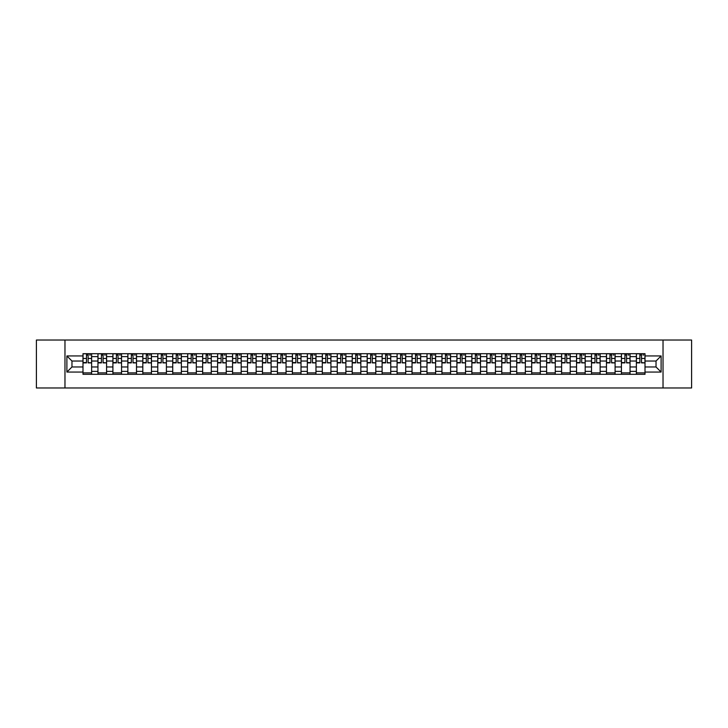 <?xml version="1.0" encoding="UTF-8"?>
<svg xmlns="http://www.w3.org/2000/svg" width="728" height="728" viewBox="0 0 728 728"><rect width="100%" height="100%" fill="white"/><g stroke="black" fill="none" stroke-linecap="round" stroke-linejoin="round"><path stroke-width="1.09" d="M663.026 387.969L691.6 387.969L691.6 340.031L36.4 340.031L36.4 387.969L663.026 387.969L663.026 340.031M97.952 374.31L97.952 356.62L91.619 356.62L91.619 374.31M91.619 356.62L91.619 353.69M97.952 356.62L97.952 353.69M106.579 353.69L106.579 374.31M112.904 374.31L112.904 353.69M121.54 353.69L121.54 374.31M127.864 374.31L127.864 353.69M136.491 353.69L136.491 374.31M142.815 374.31L142.815 353.69M151.451 353.69L151.451 374.31M157.776 374.31L157.776 353.69M166.403 353.69L166.403 374.31M172.736 374.31L172.736 353.69M181.363 353.69L181.363 374.31M187.688 374.31L187.688 353.69M196.314 353.69L196.314 374.31M202.648 374.31L202.648 353.69M211.275 353.69L211.275 374.31M217.599 374.31L217.599 353.69M226.226 353.69L226.226 374.31M232.56 374.31L232.56 353.69M241.186 353.69L241.186 374.31M247.511 374.31L247.511 353.69M256.138 353.69L256.138 374.31M262.471 374.31L262.471 353.69M271.098 353.69L271.098 374.31M277.423 374.31L277.423 353.69M286.059 353.69L286.059 374.31M292.383 374.31L292.383 353.69M301.01 353.69L301.01 374.31M307.334 374.31L307.334 353.69M315.97 353.69L315.97 374.31M322.295 374.31L322.295 353.69M330.921 353.69L330.921 374.31M337.255 374.31L337.255 353.69M345.882 353.69L345.882 374.31M352.206 374.31L352.206 353.69M360.833 353.69L360.833 374.31M367.167 374.31L367.167 353.69M375.794 353.69L375.794 374.31M382.118 374.31L382.118 353.69M390.745 353.69L390.745 374.31M397.079 374.31L397.079 353.69M405.705 353.69L405.705 374.31M412.03 374.31L412.03 353.69M420.666 353.69L420.666 374.31M426.99 374.31L426.99 353.69M435.617 353.69L435.617 374.31M441.942 374.31L441.942 353.69M450.577 353.69L450.577 374.31M456.902 374.31L456.902 353.69M465.529 353.69L465.529 374.31M471.862 374.31L471.862 353.69M480.489 353.69L480.489 374.31M486.814 374.31L486.814 353.69M495.44 353.69L495.44 374.31M501.774 374.31L501.774 353.69M510.401 353.69L510.401 374.31M516.725 374.31L516.725 353.69M525.352 353.69L525.352 374.31M531.686 374.31L531.686 353.69M540.312 353.69L540.312 374.31M546.637 374.31L546.637 353.69M555.264 353.69L555.264 374.31M561.597 374.31L561.597 353.69M570.224 353.69L570.224 374.31M576.549 374.31L576.549 353.69M585.185 353.69L585.185 374.31M591.509 374.31L591.509 353.69M600.136 353.69L600.136 374.31M606.46 374.31L606.46 353.69M615.096 353.69L615.096 374.31M621.421 374.31L621.421 353.69M630.048 353.69L630.048 374.31M636.381 374.31L636.381 353.69M636.381 366.976L630.048 366.976M621.421 366.976L615.096 366.976M606.46 366.976L600.136 366.976M591.509 366.976L585.185 366.976M576.549 366.976L570.224 366.976M561.597 366.976L555.264 366.976M546.637 366.976L540.312 366.976M531.686 366.976L525.352 366.976M516.725 366.976L510.401 366.976M501.774 366.976L495.44 366.976M486.814 366.976L480.489 366.976M471.862 366.976L465.529 366.976M456.902 366.976L450.577 366.976M441.942 366.976L435.617 366.976M426.99 366.976L420.666 366.976M412.03 366.976L405.705 366.976M397.079 366.976L390.745 366.976M382.118 366.976L375.794 366.976M367.167 366.976L360.833 366.976M352.206 366.976L345.882 366.976M337.255 366.976L330.921 366.976M322.295 366.976L315.97 366.976M307.334 366.976L301.01 366.976M292.383 366.976L286.059 366.976M277.423 366.976L271.098 366.976M262.471 366.976L256.138 366.976M247.511 366.976L241.186 366.976M232.56 366.976L226.226 366.976M217.599 366.976L211.275 366.976M202.648 366.976L196.314 366.976M187.688 366.976L181.363 366.976M172.736 366.976L166.403 366.976M157.776 366.976L151.451 366.976M142.815 366.976L136.491 366.976M127.864 366.976L121.54 366.976M112.904 366.976L106.579 366.976M97.952 366.976L91.619 366.976M636.381 361.024L630.048 361.024M621.421 361.024L615.096 361.024M606.46 361.024L600.136 361.024M591.509 361.024L585.185 361.024M576.549 361.024L570.224 361.024M561.597 361.024L555.264 361.024M546.637 361.024L540.312 361.024M531.686 361.024L525.352 361.024M516.725 361.024L510.401 361.024M501.774 361.024L495.44 361.024M486.814 361.024L480.489 361.024M471.862 361.024L465.529 361.024M456.902 361.024L450.577 361.024M441.942 361.024L435.617 361.024M426.99 361.024L420.666 361.024M412.03 361.024L405.705 361.024M397.079 361.024L390.745 361.024M382.118 361.024L375.794 361.024M367.167 361.024L360.833 361.024M352.206 361.024L345.882 361.024M337.255 361.024L330.921 361.024M322.295 361.024L315.97 361.024M307.334 361.024L301.01 361.024M292.383 361.024L286.059 361.024M277.423 361.024L271.098 361.024M262.471 361.024L256.138 361.024M247.511 361.024L241.186 361.024M232.56 361.024L226.226 361.024M217.599 361.024L211.275 361.024M202.648 361.024L196.314 361.024M187.688 361.024L181.363 361.024M172.736 361.024L166.403 361.024M157.776 361.024L151.451 361.024M142.815 361.024L136.491 361.024M127.864 361.024L121.54 361.024M112.904 361.024L106.579 361.024M97.952 361.024L91.619 361.024M71.972 366.976L82.992 366.976L82.992 361.024L71.972 361.024L71.972 366.976L66.885 372.054L66.885 355.947L82.992 355.947L82.992 361.024M645.008 361.024L645.008 366.976L656.028 366.976L656.028 361.024L645.008 361.024L645.008 353.69L82.992 353.69L82.992 355.947M645.008 355.947L661.115 355.947L661.115 372.054L645.008 372.054L645.008 366.976M82.992 366.976L82.992 374.31L645.008 374.31L645.008 372.054M82.992 372.054L66.885 372.054M64.974 387.969L64.974 340.031M91.619 372.873L82.992 372.873M86.496 355.127L88.124 355.127M106.579 372.873L97.952 372.873M101.447 355.127L103.076 355.127M121.54 372.873L112.904 372.873M116.407 355.127L118.036 355.127M136.491 372.873L127.864 372.873M131.358 355.127L132.996 355.127M151.451 372.873L142.815 372.873M146.319 355.127L147.948 355.127M166.403 372.873L157.776 372.873M161.279 355.127L162.908 355.127M181.363 372.873L172.736 372.873M176.231 355.127L177.859 355.127M196.314 372.873L187.688 372.873M191.191 355.127L192.82 355.127M211.275 372.873L202.648 372.873M206.142 355.127L207.771 355.127M226.226 372.873L217.599 372.873M221.103 355.127L222.732 355.127M241.186 372.873L232.56 372.873M236.054 355.127L237.683 355.127M256.138 372.873L247.511 372.873M251.014 355.127L252.643 355.127M271.098 372.873L262.471 372.873M265.966 355.127L267.595 355.127M286.059 372.873L277.423 372.873M280.926 355.127L282.555 355.127M301.01 372.873L292.383 372.873M295.877 355.127L297.515 355.127M315.97 372.873L307.334 372.873M310.838 355.127L312.467 355.127M330.921 372.873L322.295 372.873M325.798 355.127L327.427 355.127M345.882 372.873L337.255 372.873M340.75 355.127L342.378 355.127M360.833 372.873L352.206 372.873M355.71 355.127L357.339 355.127M375.794 372.873L367.167 372.873M370.661 355.127L372.29 355.127M390.745 372.873L382.118 372.873M385.622 355.127L387.251 355.127M405.705 372.873L397.079 372.873M400.573 355.127L402.202 355.127M420.666 372.873L412.03 372.873M415.533 355.127L417.162 355.127M435.617 372.873L426.99 372.873M430.485 355.127L432.123 355.127M450.577 372.873L441.942 372.873M445.445 355.127L447.074 355.127M465.529 372.873L456.902 372.873M460.405 355.127L462.034 355.127M480.489 372.873L471.862 372.873M475.357 355.127L476.986 355.127M495.44 372.873L486.814 372.873M490.317 355.127L491.946 355.127M510.401 372.873L501.774 372.873M505.268 355.127L506.897 355.127M525.352 372.873L516.725 372.873M520.229 355.127L521.858 355.127M540.312 372.873L531.686 372.873M535.18 355.127L536.809 355.127M555.264 372.873L546.637 372.873M550.14 355.127L551.769 355.127M570.224 372.873L561.597 372.873M565.092 355.127L566.721 355.127M585.185 372.873L576.549 372.873M580.052 355.127L581.681 355.127M600.136 372.873L591.509 372.873M595.004 355.127L596.641 355.127M615.096 372.873L606.46 372.873M609.964 355.127L611.593 355.127M630.048 372.873L621.421 372.873M624.924 355.127L626.553 355.127M645.008 372.873L636.381 372.873M639.876 355.127L641.505 355.127M66.885 355.947L71.972 361.024M656.028 366.976L661.115 372.054M656.028 361.024L661.115 355.947M88.124 362.571L91.573 362.899L88.124 362.899L88.124 353.79L91.573 353.79L89.662 353.79M91.573 362.571L91.573 353.79M86.496 355.036L88.124 355.036M89.662 355.036L90.327 355.036M89.517 353.79L83.047 353.79L83.047 362.899L86.496 362.899L86.496 353.79L85.103 353.79M103.076 362.571L106.534 362.899L103.076 362.899L103.076 353.79L106.534 353.79L104.614 353.79M106.534 362.571L106.534 353.79M101.447 355.036L103.076 355.036M104.614 355.036L105.287 355.036M104.468 353.79L97.998 353.79L97.998 362.899L101.447 362.899L101.447 353.79L100.064 353.79M118.036 362.571L121.485 362.899L118.036 362.899L118.036 353.79L121.485 353.79L119.574 353.79M121.485 362.571L121.485 353.79M116.407 355.036L118.036 355.036M119.574 355.036L120.238 355.036M119.428 353.79L112.958 353.79L112.958 362.899L116.407 362.899L116.407 353.79L115.015 353.79M132.996 362.571L136.445 362.899L132.996 362.899L132.996 353.79L136.445 353.79L134.525 353.79M136.445 362.571L136.445 353.79M131.358 355.036L132.996 355.036M134.525 355.036L135.199 355.036M134.38 353.79L127.91 353.79L127.91 362.899L131.358 362.899L131.358 353.79L129.975 353.79M147.948 362.571L151.397 362.899L147.948 362.899L147.948 353.79L151.397 353.79L149.486 353.79M151.397 362.571L151.397 353.79M146.319 355.036L147.948 355.036M149.486 355.036L150.15 355.036M149.34 353.79L142.87 353.79L142.87 362.899L146.319 362.899L146.319 353.79L144.927 353.79M162.908 362.571L166.357 362.899L162.908 362.899L162.908 353.79L166.357 353.79L164.437 353.79M166.357 362.571L166.357 353.79M161.279 355.036L162.908 355.036M164.437 355.036L165.11 355.036M164.291 353.79L157.821 353.79L157.821 362.899L161.279 362.899L161.279 353.79L159.887 353.79M177.859 362.571L181.308 362.899L177.859 362.899L177.859 353.79L181.308 353.79L179.397 353.79M181.308 362.571L181.308 353.79M176.231 355.036L177.859 355.036M179.397 355.036L180.071 355.036M179.252 353.79L172.782 353.79L172.782 362.899L176.231 362.899L176.231 353.79L174.838 353.79M192.82 362.571L196.269 362.899L192.82 362.899L192.82 353.79L196.269 353.79L194.349 353.79M196.269 362.571L196.269 353.79M191.191 355.036L192.82 355.036M194.349 355.036L195.022 355.036M194.212 353.79L187.733 353.79L187.733 362.899L191.191 362.899L191.191 353.79L189.799 353.79M207.771 362.571L211.229 362.899L207.771 362.899L207.771 353.79L211.229 353.79L209.309 353.79M211.229 362.571L211.229 353.79M206.142 355.036L207.771 355.036M209.309 355.036L209.983 355.036M209.163 353.79L202.693 353.79L202.693 362.899L206.142 362.899L206.142 353.79L204.75 353.79M222.732 362.571L226.181 362.899L222.732 362.899L222.732 353.79L226.181 353.79L224.26 353.79M226.181 362.571L226.181 353.79M221.103 355.036L222.732 355.036M224.26 355.036L224.934 355.036M224.124 353.79L217.645 353.79L217.645 362.899L221.103 362.899L221.103 353.79L219.71 353.79M237.683 362.571L241.141 362.899L237.683 362.899L237.683 353.79L241.141 353.79L239.221 353.79M241.141 362.571L241.141 353.79M236.054 355.036L237.683 355.036M239.221 355.036L239.894 355.036M239.075 353.79L232.605 353.79L232.605 362.899L236.054 362.899L236.054 353.79L234.671 353.79M252.643 362.571L256.092 362.899L252.643 362.899L252.643 353.79L256.092 353.79L254.181 353.79M256.092 362.571L256.092 353.79M251.014 355.036L252.643 355.036M254.181 355.036L254.846 355.036M254.036 353.79L247.566 353.79L247.566 362.899L251.014 362.899L251.014 353.79L249.622 353.79M267.595 362.571L271.053 362.899L267.595 362.899L267.595 353.79L271.053 353.79L269.132 353.79M271.053 362.571L271.053 353.79M265.966 355.036L267.595 355.036M269.132 355.036L269.806 355.036M268.987 353.79L262.517 353.79L262.517 362.899L265.966 362.899L265.966 353.79L264.582 353.79M282.555 362.571L286.004 362.899L282.555 362.899L282.555 353.79L286.004 353.79L284.093 353.79M286.004 362.571L286.004 353.79M280.926 355.036L282.555 355.036M284.093 355.036L284.757 355.036M283.947 353.79L277.477 353.79L277.477 362.899L280.926 362.899L280.926 353.79L279.534 353.79M297.515 362.571L300.964 362.899L297.515 362.899L297.515 353.79L300.964 353.79L299.044 353.79M300.964 362.571L300.964 353.79M295.877 355.036L297.515 355.036M299.044 355.036L299.718 355.036M298.899 353.79L292.429 353.79L292.429 362.899L295.877 362.899L295.877 353.79L294.494 353.79M312.467 362.571L315.916 362.899L312.467 362.899L312.467 353.79L315.916 353.79L314.005 353.79M315.916 362.571L315.916 353.79M310.838 355.036L312.467 355.036M314.005 355.036L314.669 355.036M313.859 353.79L307.389 353.79L307.389 362.899L310.838 362.899L310.838 353.79L309.446 353.79M327.427 362.571L330.876 362.899L327.427 362.899L327.427 353.79L330.876 353.79L328.956 353.79M330.876 362.571L330.876 353.79M325.798 355.036L327.427 355.036M328.956 355.036L329.629 355.036M328.81 353.79L322.34 353.79L322.34 362.899L325.798 362.899L325.798 353.79L324.406 353.79M342.378 362.571L345.836 362.899L342.378 362.899L342.378 353.79L345.836 353.79L343.916 353.79M345.836 362.571L345.836 353.79M340.75 355.036L342.378 355.036M343.916 355.036L344.59 355.036M343.771 353.79L337.301 353.79L337.301 362.899L340.75 362.899L340.75 353.79L339.357 353.79M357.339 362.571L360.788 362.899L357.339 362.899L357.339 353.79L360.788 353.79L358.868 353.79M360.788 362.571L360.788 353.79M355.71 355.036L357.339 355.036M358.868 355.036L359.541 355.036M358.731 353.79L352.252 353.79L352.252 362.899L355.71 362.899L355.71 353.79L354.318 353.79M372.29 362.571L375.748 362.899L372.29 362.899L372.29 353.79L375.748 353.79L373.828 353.79M375.748 362.571L375.748 353.79M370.661 355.036L372.29 355.036M373.828 355.036L374.501 355.036M373.682 353.79L367.212 353.79L367.212 362.899L370.661 362.899L370.661 353.79L369.269 353.79M387.251 362.571L390.699 362.899L387.251 362.899L387.251 353.79L390.699 353.79L388.779 353.79M390.699 362.571L390.699 353.79M385.622 355.036L387.251 355.036M388.779 355.036L389.453 355.036M388.643 353.79L382.164 353.79L382.164 362.899L385.622 362.899L385.622 353.79L384.229 353.79M402.202 362.571L405.66 362.899L402.202 362.899L402.202 353.79L405.66 353.79L403.74 353.79M405.66 362.571L405.66 353.79M400.573 355.036L402.202 355.036M403.74 355.036L404.413 355.036M403.594 353.79L397.124 353.79L397.124 362.899L400.573 362.899L400.573 353.79L399.19 353.79M417.162 362.571L420.611 362.899L417.162 362.899L417.162 353.79L420.611 353.79L418.7 353.79M420.611 362.571L420.611 353.79M415.533 355.036L417.162 355.036M418.7 355.036L419.364 355.036M418.555 353.79L412.084 353.79L412.084 362.899L415.533 362.899L415.533 353.79L414.141 353.79M432.123 362.571L435.572 362.899L432.123 362.899L432.123 353.79L435.572 353.79L433.651 353.79M435.572 362.571L435.572 353.79M430.485 355.036L432.123 355.036M433.651 355.036L434.325 355.036M433.506 353.79L427.036 353.79L427.036 362.899L430.485 362.899L430.485 353.79L429.101 353.79M447.074 362.571L450.523 362.899L447.074 362.899L447.074 353.79L450.523 353.79L448.612 353.79M450.523 362.571L450.523 353.79M445.445 355.036L447.074 355.036M448.612 355.036L449.276 355.036M448.466 353.79L441.996 353.79L441.996 362.899L445.445 362.899L445.445 353.79L444.053 353.79M462.034 362.571L465.483 362.899L462.034 362.899L462.034 353.79L465.483 353.79L463.563 353.79M465.483 362.571L465.483 353.79M460.405 355.036L462.034 355.036M463.563 355.036L464.236 355.036M463.418 353.79L456.947 353.79L456.947 362.899L460.405 362.899L460.405 353.79L459.013 353.79M476.986 362.571L480.435 362.899L476.986 362.899L476.986 353.79L480.435 353.79L478.524 353.79M480.435 362.571L480.435 353.79M475.357 355.036L476.986 355.036M478.524 355.036L479.188 355.036M478.378 353.79L471.908 353.79L471.908 362.899L475.357 362.899L475.357 353.79L473.964 353.79M491.946 362.571L495.395 362.899L491.946 362.899L491.946 353.79L495.395 353.79L493.475 353.79M495.395 362.571L495.395 353.79M490.317 355.036L491.946 355.036M493.475 355.036L494.148 355.036M493.329 353.79L486.859 353.79L486.859 362.899L490.317 362.899L490.317 353.79L488.925 353.79M506.897 362.571L510.355 362.899L506.897 362.899L506.897 353.79L510.355 353.79L508.435 353.79M510.355 362.571L510.355 353.79M505.268 355.036L506.897 355.036M508.435 355.036L509.109 355.036M508.29 353.79L501.82 353.79L501.82 362.899L505.268 362.899L505.268 353.79L503.876 353.79M521.858 362.571L525.307 362.899L521.858 362.899L521.858 353.79L525.307 353.79L523.386 353.79M525.307 362.571L525.307 353.79M520.229 355.036L521.858 355.036M523.386 355.036L524.06 355.036M523.25 353.79L516.771 353.79L516.771 362.899L520.229 362.899L520.229 353.79L518.837 353.79M536.809 362.571L540.267 362.899L536.809 362.899L536.809 353.79L540.267 353.79L538.347 353.79M540.267 362.571L540.267 353.79M535.18 355.036L536.809 355.036M538.347 355.036L539.02 355.036M538.201 353.79L531.731 353.79L531.731 362.899L535.18 362.899L535.18 353.79L533.788 353.79M551.769 362.571L555.218 362.899L551.769 362.899L551.769 353.79L555.218 353.79L553.298 353.79M555.218 362.571L555.218 353.79M550.14 355.036L551.769 355.036M553.298 355.036L553.972 355.036M553.162 353.79L546.692 353.79L546.692 362.899L550.14 362.899L550.14 353.79L548.748 353.79M566.721 362.571L570.179 362.899L566.721 362.899L566.721 353.79L570.179 353.79L568.259 353.79M570.179 362.571L570.179 353.79M565.092 355.036L566.721 355.036M568.259 355.036L568.932 355.036M568.113 353.79L561.643 353.79L561.643 362.899L565.092 362.899L565.092 353.79L563.709 353.79M581.681 362.571L585.13 362.899L581.681 362.899L581.681 353.79L585.13 353.79L583.219 353.79M585.13 362.571L585.13 353.79M580.052 355.036L581.681 355.036M583.219 355.036L583.883 355.036M583.073 353.79L576.603 353.79L576.603 362.899L580.052 362.899L580.052 353.79L578.66 353.79M596.641 362.571L600.09 362.899L596.641 362.899L596.641 353.79L600.09 353.79L598.17 353.79M600.09 362.571L600.09 353.79M595.004 355.036L596.641 355.036M598.17 355.036L598.844 355.036M598.025 353.79L591.555 353.79L591.555 362.899L595.004 362.899L595.004 353.79L593.62 353.79M611.593 362.571L615.042 362.899L611.593 362.899L611.593 353.79L615.042 353.79L613.131 353.79M615.042 362.571L615.042 353.79M609.964 355.036L611.593 355.036M613.131 355.036L613.795 355.036M612.985 353.79L606.515 353.79L606.515 362.899L609.964 362.899L609.964 353.79L608.572 353.79M626.553 362.571L630.002 362.899L626.553 362.899L626.553 353.79L630.002 353.79L628.082 353.79M630.002 362.571L630.002 353.79M624.924 355.036L626.553 355.036M628.082 355.036L628.755 355.036M627.936 353.79L621.466 353.79L621.466 362.899L624.924 362.899L624.924 353.79L623.532 353.79M641.505 362.571L644.953 362.899L641.505 362.899L641.505 353.79L644.953 353.79L643.042 353.79M644.953 362.571L644.953 353.79M639.876 355.036L641.505 355.036M643.042 355.036L643.707 355.036M642.897 353.79L636.427 353.79L636.427 362.899L639.876 362.899L639.876 353.79L638.483 353.79M621.421 356.62L615.096 356.62M606.46 356.62L600.136 356.62M591.509 356.62L585.185 356.62M576.549 356.62L570.224 356.62M561.597 356.62L555.264 356.62M546.637 356.62L540.312 356.62M531.686 356.62L525.352 356.62M516.725 356.62L510.401 356.62M501.774 356.62L495.44 356.62M486.814 356.62L480.489 356.62M471.862 356.62L465.529 356.62M456.902 356.62L450.577 356.62M441.942 356.62L435.617 356.62M426.99 356.62L420.666 356.62M412.03 356.62L405.705 356.62M397.079 356.62L390.745 356.62M382.118 356.62L375.794 356.62M367.167 356.62L360.833 356.62M352.206 356.62L345.882 356.62M337.255 356.62L330.921 356.62M322.295 356.62L315.97 356.62M307.334 356.62L301.01 356.62M292.383 356.62L286.059 356.62M277.423 356.62L271.098 356.62M262.471 356.62L256.138 356.62M247.511 356.62L241.186 356.62M232.56 356.62L226.226 356.62M217.599 356.62L211.275 356.62M202.648 356.62L196.314 356.62M187.688 356.62L181.363 356.62M172.736 356.62L166.403 356.62M157.776 356.62L151.451 356.62M142.815 356.62L136.491 356.62M127.864 356.62L121.54 356.62M112.904 356.62L106.579 356.62M636.381 356.62L630.048 356.62M621.421 371.38L615.096 371.38M606.46 371.38L600.136 371.38M591.509 371.38L585.185 371.38M576.549 371.38L570.224 371.38M561.597 371.38L555.264 371.38M546.637 371.38L540.312 371.38M531.686 371.38L525.352 371.38M516.725 371.38L510.401 371.38M501.774 371.38L495.44 371.38M486.814 371.38L480.489 371.38M471.862 371.38L465.529 371.38M456.902 371.38L450.577 371.38M441.942 371.38L435.617 371.38M426.99 371.38L420.666 371.38M412.03 371.38L405.705 371.38M397.079 371.38L390.745 371.38M382.118 371.38L375.794 371.38M367.167 371.38L360.833 371.38M352.206 371.38L345.882 371.38M337.255 371.38L330.921 371.38M322.295 371.38L315.97 371.38M307.334 371.38L301.01 371.38M292.383 371.38L286.059 371.38M277.423 371.38L271.098 371.38M262.471 371.38L256.138 371.38M247.511 371.38L241.186 371.38M232.56 371.38L226.226 371.38M217.599 371.38L211.275 371.38M202.648 371.38L196.314 371.38M187.688 371.38L181.363 371.38M172.736 371.38L166.403 371.38M157.776 371.38L151.451 371.38M142.815 371.38L136.491 371.38M127.864 371.38L121.54 371.38M112.904 371.38L106.579 371.38M97.952 371.38L91.619 371.38M636.381 371.38L630.048 371.38M88.124 358.449L91.573 358.449M83.047 362.571L86.496 362.571M83.047 358.449L86.496 358.449M103.076 358.449L106.534 358.449M97.998 362.571L101.447 362.571M97.998 358.449L101.447 358.449M118.036 358.449L121.485 358.449M112.958 362.571L116.407 362.571M112.958 358.449L116.407 358.449M132.996 358.449L136.445 358.449M127.91 362.571L131.358 362.571M127.91 358.449L131.358 358.449M147.948 358.449L151.397 358.449M142.87 362.571L146.319 362.571M142.87 358.449L146.319 358.449M162.908 358.449L166.357 358.449M157.821 362.571L161.279 362.571M157.821 358.449L161.279 358.449M177.859 358.449L181.308 358.449M172.782 362.571L176.231 362.571M172.782 358.449L176.231 358.449M192.82 358.449L196.269 358.449M187.733 362.571L191.191 362.571M187.733 358.449L191.191 358.449M207.771 358.449L211.229 358.449M202.693 362.571L206.142 362.571M202.693 358.449L206.142 358.449M222.732 358.449L226.181 358.449M217.645 362.571L221.103 362.571M217.645 358.449L221.103 358.449M237.683 358.449L241.141 358.449M232.605 362.571L236.054 362.571M232.605 358.449L236.054 358.449M252.643 358.449L256.092 358.449M247.566 362.571L251.014 362.571M247.566 358.449L251.014 358.449M267.595 358.449L271.053 358.449M262.517 362.571L265.966 362.571M262.517 358.449L265.966 358.449M282.555 358.449L286.004 358.449M277.477 362.571L280.926 362.571M277.477 358.449L280.926 358.449M297.515 358.449L300.964 358.449M292.429 362.571L295.877 362.571M292.429 358.449L295.877 358.449M312.467 358.449L315.916 358.449M307.389 362.571L310.838 362.571M307.389 358.449L310.838 358.449M327.427 358.449L330.876 358.449M322.34 362.571L325.798 362.571M322.34 358.449L325.798 358.449M342.378 358.449L345.836 358.449M337.301 362.571L340.75 362.571M337.301 358.449L340.75 358.449M357.339 358.449L360.788 358.449M352.252 362.571L355.71 362.571M352.252 358.449L355.71 358.449M372.29 358.449L375.748 358.449M367.212 362.571L370.661 362.571M367.212 358.449L370.661 358.449M387.251 358.449L390.699 358.449M382.164 362.571L385.622 362.571M382.164 358.449L385.622 358.449M402.202 358.449L405.66 358.449M397.124 362.571L400.573 362.571M397.124 358.449L400.573 358.449M417.162 358.449L420.611 358.449M412.084 362.571L415.533 362.571M412.084 358.449L415.533 358.449M432.123 358.449L435.572 358.449M427.036 362.571L430.485 362.571M427.036 358.449L430.485 358.449M447.074 358.449L450.523 358.449M441.996 362.571L445.445 362.571M441.996 358.449L445.445 358.449M462.034 358.449L465.483 358.449M456.947 362.571L460.405 362.571M456.947 358.449L460.405 358.449M476.986 358.449L480.435 358.449M471.908 362.571L475.357 362.571M471.908 358.449L475.357 358.449M491.946 358.449L495.395 358.449M486.859 362.571L490.317 362.571M486.859 358.449L490.317 358.449M506.897 358.449L510.355 358.449M501.82 362.571L505.268 362.571M501.82 358.449L505.268 358.449M521.858 358.449L525.307 358.449M516.771 362.571L520.229 362.571M516.771 358.449L520.229 358.449M536.809 358.449L540.267 358.449M531.731 362.571L535.18 362.571M531.731 358.449L535.18 358.449M551.769 358.449L555.218 358.449M546.692 362.571L550.14 362.571M546.692 358.449L550.14 358.449M566.721 358.449L570.179 358.449M561.643 362.571L565.092 362.571M561.643 358.449L565.092 358.449M581.681 358.449L585.13 358.449M576.603 362.571L580.052 362.571M576.603 358.449L580.052 358.449M596.641 358.449L600.09 358.449M591.555 362.571L595.004 362.571M591.555 358.449L595.004 358.449M611.593 358.449L615.042 358.449M606.515 362.571L609.964 362.571M606.515 358.449L609.964 358.449M626.553 358.449L630.002 358.449M621.466 362.571L624.924 362.571M621.466 358.449L624.924 358.449M641.505 358.449L644.953 358.449M636.427 362.571L639.876 362.571M636.427 358.449L639.876 358.449"/></g></svg>
